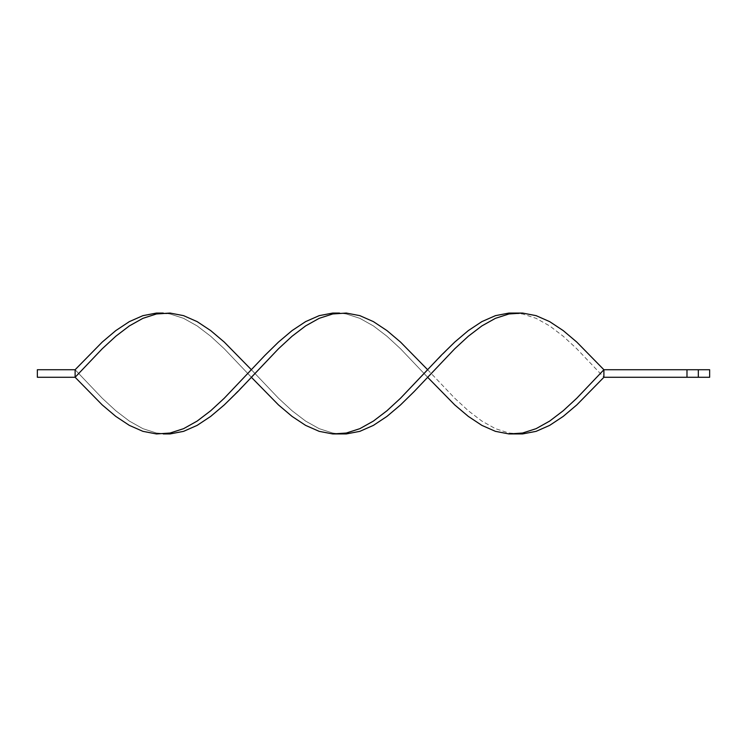 <?xml version="1.0" encoding="UTF-8"?>
<svg xmlns="http://www.w3.org/2000/svg" width="747" height="747" viewBox="0 0 747 747"><rect width="100%" height="100%" fill="white"/><g stroke="black" fill="none" stroke-linecap="round" stroke-linejoin="round"><path stroke-width="0.56" stroke-dasharray="3.73 2.8" d="M603.893 377.272L576.777 404.93L563.219 416.396L549.661 425.379L536.103 431.346L522.545 433.942L508.987 433.036L495.429 428.666L481.871 421.084L468.313 410.747L454.755 398.235L427.639 369.728L454.755 342.07L468.313 330.604L481.871 321.621L495.429 315.654L508.987 313.058L522.545 313.964L536.103 318.334L549.661 325.916L563.219 336.253L576.777 348.765L603.893 377.272L603.893 369.728L709.65 369.728L709.65 377.272L698.324 377.272L698.324 369.728L698.324 377.272L698.324 369.728L698.324 377.272L686.988 377.272L686.988 369.728L686.988 377.272L603.893 377.272L603.893 369.728L686.988 369.728L686.988 377.272L686.988 369.728L686.988 377.272L686.988 369.728L698.324 369.728L698.324 377.272L698.324 369.728L709.65 369.728L709.65 377.272L603.893 377.272L576.777 348.765L563.219 336.253L549.661 325.916L536.103 318.334L522.545 313.964L515.766 313.068M251.375 377.272L224.259 404.93L210.701 416.396L197.143 425.379L183.585 431.346L170.027 433.942L156.468 433.036L142.91 428.666L129.352 421.084L115.794 410.747L102.236 398.235L75.12 369.728L75.12 377.272L37.35 377.272L75.12 377.272L75.12 369.728L102.236 342.07L115.794 330.604L129.352 321.621L142.91 315.654L156.468 313.058L170.027 313.964L183.585 318.334L197.143 325.916L210.701 336.253L224.259 348.765L251.375 377.272L224.259 348.765L210.701 336.253L197.143 325.916L183.585 318.334L170.027 313.964L163.248 313.068M251.375 369.728L278.491 398.235L292.049 410.747L305.607 421.084L319.174 428.666L332.732 433.036L339.512 433.932L332.732 433.036L319.174 428.666L305.607 421.084L292.049 410.747L278.491 398.235L251.375 369.728M339.512 313.068L346.291 313.964L359.849 318.334L373.407 325.916L386.965 336.253L400.523 348.765L427.639 377.272L400.523 348.765L386.965 336.253L373.407 325.916L359.849 318.334L346.291 313.964L339.512 313.068M75.12 369.728L37.35 369.728L75.12 369.728L102.236 398.235L115.794 410.747L129.352 421.084L142.91 428.666L156.468 433.036L163.248 433.932M427.639 369.728L454.755 398.235L468.313 410.747L481.871 421.084L495.429 428.666L508.987 433.036L515.766 433.932M37.35 369.728L37.35 377.272L37.35 369.728"/><path stroke-width="1.12" d="M515.766 313.068L508.987 313.058L495.429 315.654L481.871 321.621L468.313 330.604L454.755 342.07L441.197 355.367L400.523 398.235L386.965 410.747L373.407 421.084L359.849 428.666L346.291 433.036L339.512 433.932L346.291 433.942L359.849 431.346L373.407 425.379L386.965 416.396L400.523 404.93L414.081 391.633L454.755 348.765L468.313 336.253L481.871 325.916L495.429 318.334L508.987 313.964L515.766 313.068L522.545 313.058L536.103 315.654L549.661 321.621L563.219 330.604L576.777 342.07L603.893 369.728L576.777 398.235L563.219 410.747L549.661 421.084L536.103 428.666L522.545 433.036L515.766 433.932L522.545 433.942L536.103 431.346L549.661 425.379L563.219 416.396L576.777 404.93L603.893 377.272L709.65 377.272L709.65 369.728L709.65 377.272L698.324 377.272L698.324 369.728L709.65 369.728L698.324 369.728L698.324 377.272L686.988 377.272L686.988 369.728L698.324 369.728L686.988 369.728L686.988 377.272L603.893 377.272L603.893 369.728L686.988 369.728L603.893 369.728L576.777 342.07L563.219 330.604L549.661 321.621L536.103 315.654L522.545 313.058L508.987 313.964L495.429 318.334L481.871 325.916L468.313 336.253L454.755 348.765L414.081 391.633L400.523 404.93L386.965 416.396L373.407 425.379L359.849 431.346L346.291 433.942L332.732 433.942L319.174 431.346L305.607 425.379L292.049 416.396L278.491 404.93L251.375 377.272L278.491 404.93L292.049 416.396L305.607 425.379L319.174 431.346L332.732 433.942L346.291 433.036L359.849 428.666L373.407 421.084L386.965 410.747L400.523 398.235L427.639 369.728L400.523 342.07L386.965 330.604L373.407 321.621L359.849 315.654L346.291 313.058L332.732 313.964L319.174 318.334L305.607 325.916L292.049 336.253L278.491 348.765L251.375 377.272M163.248 313.068L156.468 313.058L142.91 315.654L129.352 321.621L115.794 330.604L102.236 342.07L75.12 369.728L75.12 377.272L102.236 348.765L115.794 336.253L129.352 325.916L142.91 318.334L156.468 313.964L170.027 313.058L183.585 315.654L197.143 321.621L210.701 330.604L224.259 342.07L251.375 369.728L224.259 342.07L210.701 330.604L197.143 321.621L183.585 315.654L170.027 313.058L156.468 313.964L142.91 318.334L129.352 325.916L115.794 336.253L102.236 348.765L75.12 377.272L102.236 404.93L115.794 416.396L129.352 425.379L142.91 431.346L156.468 433.942L170.027 433.036L183.585 428.666L197.143 421.084L210.701 410.747L224.259 398.235L264.933 355.367L278.491 342.07L292.049 330.604L305.607 321.621L319.174 315.654L332.732 313.058L339.512 313.068L332.732 313.058L319.174 315.654L305.607 321.621L292.049 330.604L278.491 342.07L264.933 355.367L224.259 398.235L210.701 410.747L197.143 421.084L183.585 428.666L170.027 433.036L156.468 433.942L142.91 431.346L129.352 425.379L115.794 416.396L102.236 404.93L75.12 377.272L37.35 377.272L75.12 377.272L75.12 369.728L37.35 369.728L75.12 369.728M515.766 433.932L508.987 433.942L495.429 431.346L481.871 425.379L468.313 416.396L454.755 404.93L427.639 377.272L454.755 404.93L468.313 416.396L481.871 425.379L495.429 431.346L508.987 433.942L522.545 433.036L536.103 428.666L549.661 421.084L563.219 410.747L576.777 398.235L603.893 369.728L603.893 377.272M163.248 433.932L170.027 433.942L183.585 431.346L197.143 425.379L210.701 416.396L224.259 404.93L237.817 391.633L278.491 348.765L292.049 336.253L305.607 325.916L319.174 318.334L332.732 313.964L346.291 313.058L359.849 315.654L373.407 321.621L386.965 330.604L400.523 342.07L427.639 369.728M37.35 377.272L37.35 369.728L37.35 377.272"/></g></svg>
